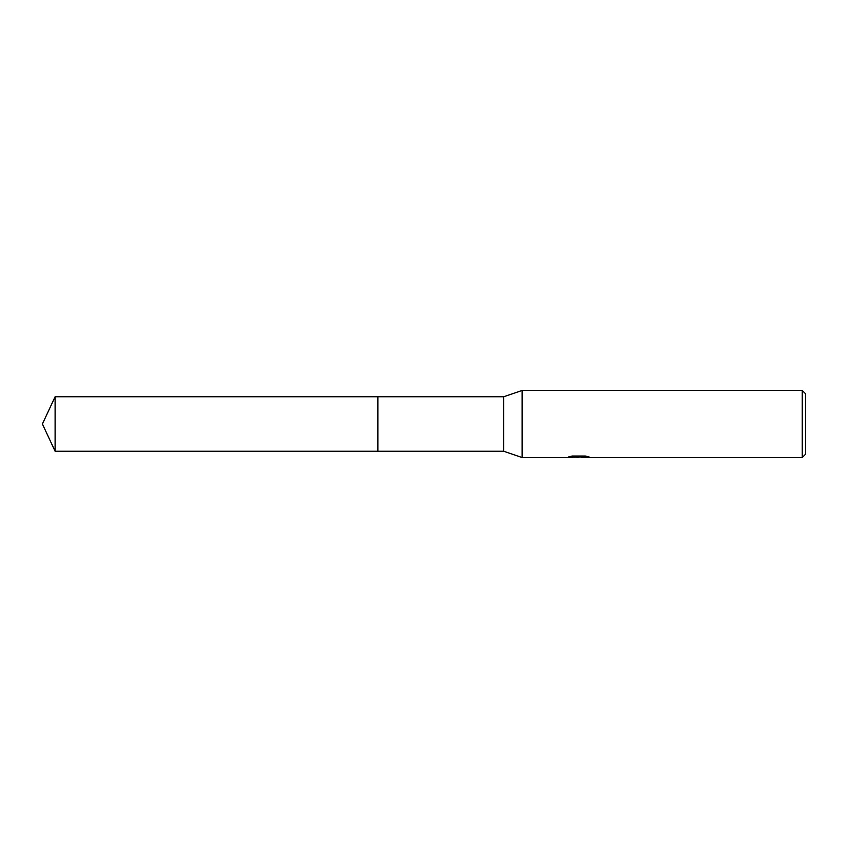 <?xml version="1.0" encoding="UTF-8"?>
<svg xmlns="http://www.w3.org/2000/svg" width="848" height="848" viewBox="0 0 848 848"><rect width="100%" height="100%" fill="white"/><g stroke="black" fill="none" stroke-linecap="round" stroke-linejoin="round"><path stroke-width="1.27" d="M572.04 456.054L579.385 456.054L579.385 456.913L566.623 457.549L522.124 457.549L503.67 451.253L377.869 451.253L377.869 396.747L503.67 396.747L522.124 390.451L802.25 390.451L805.6 393.811L805.6 454.189L802.25 457.549L581.59 457.549L581.463 456.69L585.608 456.076M503.67 451.253L503.67 396.747M522.124 457.549L522.124 390.451M581.463 457.019L574.138 457.22M578.039 457.549L576.449 457.549M802.25 457.549L802.25 390.451M579.385 456.913L568.658 456.913L572.146 456.033L585.385 456.033L589.222 457.008L581.463 457.528M55.109 451.253L55.109 396.747L377.869 396.747L377.869 451.253L55.109 451.253L42.4 424L55.109 396.747M579.385 456.712L581.463 456.712"/></g></svg>
